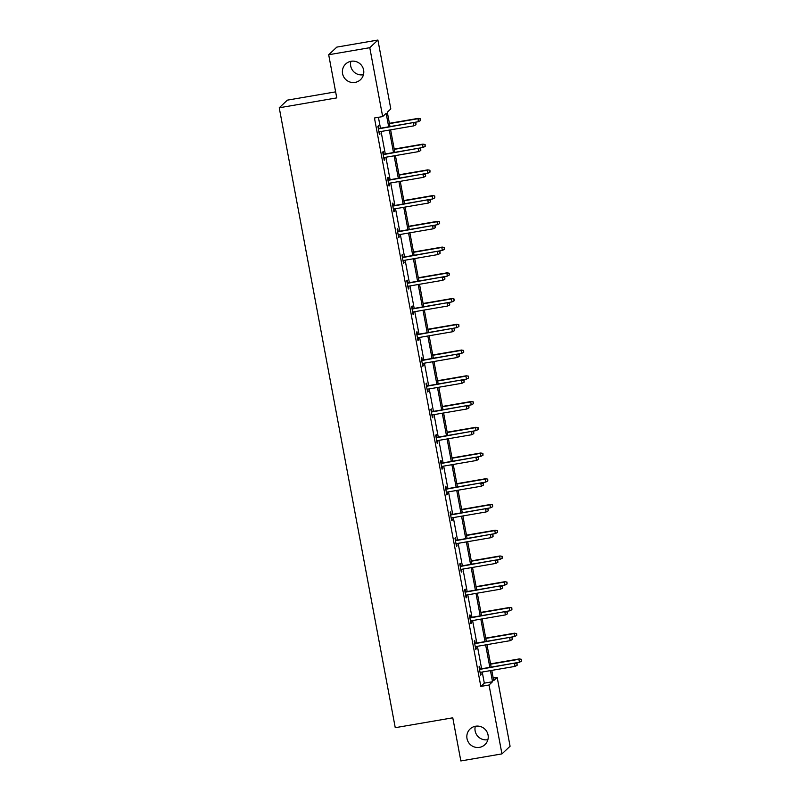 <?xml version="1.0" encoding="UTF-8"?>
<svg xmlns="http://www.w3.org/2000/svg" width="801" height="801" viewBox="0 0 801 801"><rect width="100%" height="100%" fill="white"/><g stroke="black" fill="none" stroke-linecap="round" stroke-linejoin="round"><path stroke-width="1.2" d="M487.889 739.673A10.793 10.623 46.8 0 1 475.313 726.277M475.554 726.237A10.793 10.623 46.8 0 1 484.915 744.67A10.793 10.623 46.8 0 1 468.004 741.526A10.793 10.623 46.8 0 1 475.554 726.237M363.444 74.723A10.793 10.623 46.8 0 1 350.878 61.327M351.118 61.276A10.793 10.623 46.8 0 1 360.48 79.71A10.793 10.623 46.8 0 1 343.569 76.576A10.793 10.623 46.8 0 1 351.118 61.276M335.629 91.855L287.379 100.145L279.239 107.775L395.253 727.688L452.775 717.806L460.845 760.95L501.937 753.891L489.041 685.005L492.535 681.731L490.452 670.617M279.239 107.775L336.76 97.892L328.69 54.748L336.82 47.109L377.912 40.05L390.808 108.936L387.314 112.21L390.007 126.588M493.216 678.047L497.181 677.366L510.077 746.252L501.937 753.891M328.69 54.748L369.772 47.69L377.912 40.05M475.273 643.293L474.773 640.59L474.222 641.11L475.764 649.361L476.315 648.84L475.884 646.557M465.641 591.809L465.141 589.115L464.59 589.626L466.132 597.876L466.683 597.366L466.252 595.073M456.009 540.335L455.509 537.631L454.958 538.152L456.5 546.402L457.051 545.882L456.62 543.599M446.377 488.85L445.867 486.157L445.316 486.668L446.868 494.918L447.419 494.407L446.988 492.114M436.745 437.366L436.235 434.673L435.684 435.193L437.226 443.444L437.777 442.923L437.356 440.63M427.103 385.892L426.603 383.188L426.052 383.709L427.594 391.959L428.145 391.439L427.714 389.156M417.471 334.407L416.971 331.714L416.42 332.225L417.962 340.475L418.512 339.964L418.082 337.672M407.839 282.933L407.329 280.23L406.788 280.75L408.33 289.001L408.88 288.48L408.45 286.197M398.207 231.449L397.696 228.756L397.146 229.266L398.698 237.517L399.238 237.006L398.818 234.713M388.565 179.965L388.064 177.271L387.514 177.792L389.056 186.032L389.606 185.522L389.176 183.229M378.933 128.49L378.432 125.787L377.882 126.308L379.424 134.558L379.974 134.037L379.544 131.754M388.685 126.818L386.152 113.301L382.668 116.576L374.447 117.987L480.83 686.417L484.315 683.143L482.232 672.029M481.621 668.765L477.416 646.297M476.805 643.033L472.6 620.555M471.989 617.291L467.784 594.813M467.173 591.549L462.968 569.07M462.357 565.806L458.152 543.328M457.541 540.064L453.326 517.596M452.715 514.332L448.51 491.854M447.899 488.59L443.694 466.112M443.083 462.848L438.878 440.37M438.267 437.106L434.062 414.628M433.451 411.364L429.246 388.896M428.635 385.631L424.43 363.153M423.819 359.889L419.614 337.411M419.003 334.147L414.798 311.669M414.187 308.405L409.972 285.927M409.361 282.663L405.156 260.195M404.545 256.931L400.34 234.453M399.729 231.189L395.524 208.711M394.913 205.446L390.708 182.968M390.097 179.704L385.892 157.226M385.281 153.962L381.076 131.494M380.465 128.23L378.422 117.306M383.749 154.233L383.248 151.529L382.698 152.05L384.24 160.3L384.79 159.779L384.36 157.497M393.391 205.707L392.88 203.013L392.33 203.524L393.872 211.774L394.422 211.264L394.002 208.971M403.023 257.191L402.513 254.488L401.962 255.008L403.514 263.259L404.064 262.738L403.634 260.455M412.655 308.665L412.155 305.972L411.604 306.493L413.146 314.733L413.696 314.222L413.266 311.929M422.287 360.15L421.787 357.456L421.236 357.967L422.778 366.217L423.329 365.707L422.898 363.414M431.919 411.634L431.419 408.931L430.868 409.451L432.41 417.701L432.961 417.181L432.53 414.898M441.561 463.108L441.051 460.415L440.5 460.925L442.052 469.176L442.593 468.665L442.172 466.372M451.193 514.592L450.683 511.889L450.142 512.41L451.684 520.66L452.235 520.139L451.804 517.857M460.825 566.067L460.325 563.373L459.774 563.894L461.316 572.144L461.867 571.624L461.436 569.331M470.457 617.551L469.957 614.858L469.406 615.368L470.948 623.619L471.499 623.108L471.068 620.815M480.099 669.035L479.589 666.332L479.038 666.853L480.58 675.103L481.131 674.582L480.71 672.299M480.83 686.417L489.041 685.005M382.668 116.576L369.772 47.69M491.774 670.397L493.696 680.64L497.181 677.366M390.618 129.852L394.823 152.33L423.098 147.464L422.538 144.49L394.272 149.356M395.434 155.594L399.639 178.062L427.914 173.206L427.364 170.233L399.088 175.089M400.25 181.326L404.455 203.804L432.73 198.948L432.18 195.975L403.904 200.831M405.066 207.069L409.281 229.547L437.546 224.691L436.996 221.717L408.72 226.573M409.892 232.811L414.097 255.289L442.362 250.423L441.812 247.459L413.536 252.315M414.708 258.553L418.913 281.031M419.524 284.295L423.729 306.763L452.004 301.907L451.444 298.933L423.168 303.789M424.34 310.027L428.545 332.505L456.82 327.649L456.26 324.675L427.984 329.531M429.156 335.769L433.361 358.247L461.636 353.391L461.076 350.417L432.81 355.274M433.972 361.511L438.177 383.989L466.452 379.123L465.902 376.16L437.626 381.016M438.788 387.253L442.993 409.732L471.268 404.865L470.718 401.902L442.442 406.758M443.604 412.996L447.809 435.464L476.084 430.608L475.534 427.634L447.258 432.5M448.42 438.728L452.635 461.206L480.9 456.35L480.35 453.376L452.074 458.232M453.246 464.47L457.451 486.948L485.716 482.092L485.166 479.118L456.89 483.974M458.062 490.212L462.267 512.69L490.542 507.824L489.982 504.86L461.706 509.716M462.878 515.954L467.083 538.432L495.358 533.566L494.798 530.602L466.522 535.458M467.694 541.696L471.899 564.164L500.174 559.308L499.614 556.335L471.338 561.201M472.51 567.428L476.715 589.906L504.99 585.05L504.43 582.077L476.164 586.933M477.326 593.171L481.531 615.649L509.806 610.793L509.256 607.819L480.98 612.675M482.142 618.913L486.347 641.391L514.622 636.525L514.072 633.561L485.796 638.417M486.958 644.655L491.163 667.133L519.438 662.267L518.888 659.303L490.613 664.159M489.842 667.353L485.636 644.885M485.026 641.621L480.82 619.143M480.21 615.879L476.004 593.401M475.394 590.137L471.178 567.659M470.567 564.395L466.362 541.917M465.751 538.652L461.546 516.184M460.935 512.92L456.73 490.442M456.119 487.178L451.914 464.7M451.303 461.436L447.098 438.958M446.487 435.694L442.282 413.216M441.671 409.952L437.466 387.484M436.855 384.22L432.65 361.742M432.039 358.478L427.824 335.999M427.213 332.735L423.008 310.257M422.397 306.993L418.192 284.515M417.581 281.251L413.376 258.783M412.765 255.519L408.56 233.041M407.949 229.777L403.744 207.299M403.133 204.035L398.928 181.557M398.317 178.293L394.112 155.815M393.501 152.55L389.296 130.072M484.315 683.143L492.535 681.731M379.344 134.147L379.974 134.037M384.17 159.89L384.79 159.779M388.986 185.632L389.606 185.522M393.802 211.374L394.422 211.264M398.618 237.106L399.238 237.006M403.434 262.848L404.064 262.738M408.25 288.59L408.88 288.48M413.066 314.332L413.696 314.222M417.882 340.075L418.512 339.964M422.698 365.807L423.329 365.707M427.524 391.549L428.145 391.439M432.34 417.291L432.961 417.181M437.156 443.033L437.777 442.923M441.972 468.775L442.593 468.665M446.788 494.507L447.419 494.407M451.604 520.25L452.235 520.139M456.42 545.992L457.051 545.882M461.236 571.734L461.867 571.624M466.052 597.476L466.683 597.366M470.878 623.208L471.499 623.108M475.694 648.95L476.315 648.84M480.51 674.692L481.131 674.582M415.679 123.094L415.979 124.746L415.899 122.883L413.326 122.883L413.887 125.847L378.923 131.855M378.362 128.891L413.727 122.513L378.312 128.591M415.899 122.883L413.727 122.513M413.887 125.847L415.979 124.746M420.385 120.611L420.295 118.758L420.385 120.611L418.282 121.722L418.122 118.388L389.396 123.314M420.074 118.969L417.721 118.758L389.456 123.614M418.282 121.722L390.007 126.578M418.122 118.388L420.295 118.758M420.495 148.836L420.805 150.478L420.715 148.626L418.142 148.626L418.703 151.589L383.739 157.597M383.178 154.633L418.543 148.255L383.128 154.333M420.715 148.626L418.543 148.255M418.703 151.589L420.805 150.478M425.311 174.568L425.621 176.22L425.531 174.368L422.958 174.358L423.519 177.331L388.555 183.339M387.994 180.365L423.359 173.987L387.944 180.075M425.531 174.368L423.359 173.987M423.519 177.331L425.621 176.22M424.89 144.701L425.201 146.353L425.111 144.5L422.938 144.12L394.212 149.056M425.201 146.353L423.098 147.464M422.938 144.12L425.111 144.5M429.706 170.443L430.017 172.095L429.927 170.243L427.754 169.862L399.028 174.798M430.017 172.095L427.914 173.206M427.754 169.862L429.927 170.243M430.127 200.31L430.437 201.962L430.347 200.11L427.774 200.1L428.335 203.074L393.371 209.081M392.81 206.107L428.175 199.729L392.76 205.817M430.347 200.11L428.175 199.729M428.335 203.074L430.437 201.962M434.522 196.185L434.833 197.837L434.743 195.975L432.57 195.604L403.844 200.54M434.833 197.837L432.73 198.948M432.57 195.604L434.743 195.975M434.943 226.052L435.253 227.704L435.163 225.842L432.6 225.842L433.151 228.816L398.187 234.823M397.636 231.849L432.991 225.471L397.576 231.559M435.163 225.842L432.991 225.471M433.151 228.816L435.253 227.704M439.338 221.927L439.649 223.579L439.559 221.717L437.386 221.346L408.67 226.282M439.649 223.579L437.546 224.691M437.386 221.346L439.559 221.717M439.759 251.794L440.069 253.446L439.979 251.584L437.416 251.584L437.967 254.558L403.003 260.565M402.452 257.592L437.807 251.214L402.392 257.301M439.979 251.584L437.807 251.214M437.967 254.558L440.069 253.446M444.154 247.669L444.465 249.311L444.375 247.459L442.202 247.088L413.486 252.025M444.465 249.311L442.362 250.423M442.202 247.088L444.375 247.459M444.575 277.536L444.885 279.179L444.795 277.326L442.232 277.326L442.783 280.29L407.819 286.297M407.268 283.334L442.623 276.956L407.208 283.033M444.795 277.326L442.623 276.956M442.783 280.29L444.885 279.179M449.281 275.053L449.201 273.201L449.281 275.053L447.188 276.165L447.028 272.821L418.302 277.757M448.981 273.401L446.628 273.191L418.352 278.057M447.188 276.165L418.913 281.021M447.028 272.821L449.201 273.201M449.391 303.269L449.701 304.921L449.611 303.068L447.048 303.058L447.599 306.032L412.635 312.04M412.084 309.066L447.439 302.688L412.024 308.775M449.611 303.068L447.439 302.688M447.599 306.032L449.701 304.921M453.797 299.143L454.107 300.796L454.017 298.943L451.844 298.563L423.118 303.499M454.107 300.796L452.004 301.907M451.844 298.563L454.017 298.943M454.207 329.011L454.517 330.663L454.427 328.81L451.864 328.8L452.415 331.774L417.461 337.782M416.9 334.808L452.265 328.43L416.85 334.518M454.427 328.81L452.265 328.43M452.415 331.774L454.517 330.663M458.613 324.886L458.923 326.538L458.833 324.675L456.66 324.305L427.934 329.241M458.923 326.538L456.82 327.649M456.66 324.305L458.833 324.675M459.033 354.753L459.333 356.405L459.253 354.543L456.68 354.543L457.241 357.516L422.277 363.524M421.716 360.55L457.081 354.172L421.666 360.26M459.253 354.543L457.081 354.172M457.241 357.516L459.333 356.405M463.849 380.495L464.159 382.147L464.069 380.285L461.496 380.285L462.057 383.258L427.093 389.266M426.532 386.292L461.897 379.914L426.482 386.002M464.069 380.285L461.897 379.914M462.057 383.258L464.159 382.147M468.665 406.237L468.975 407.889L468.885 406.027L466.312 406.027L466.873 408.991L431.909 414.998M431.349 412.034L466.713 405.656L431.298 411.734M468.885 406.027L466.713 405.656M466.873 408.991L468.975 407.889M473.481 431.979L473.791 433.621L473.701 431.769L471.128 431.769L471.689 434.733L436.725 440.74M436.165 437.777L471.529 431.389L436.114 437.476M473.701 431.769L471.529 431.389M471.689 434.733L473.791 433.621M478.297 457.711L478.608 459.363L478.517 457.511L475.954 457.501L476.505 460.475L441.541 466.482M440.991 463.509L476.345 457.131L440.93 463.218M478.517 457.511L476.345 457.131M476.505 460.475L478.608 459.363M483.113 483.454L483.424 485.106L483.333 483.253L480.77 483.243L481.321 486.217L446.357 492.225M445.807 489.251L481.161 482.873L445.746 488.96M483.333 483.253L481.161 482.873M481.321 486.217L483.424 485.106M487.929 509.196L488.24 510.848L488.149 508.985L485.586 508.985L486.137 511.959L451.173 517.967M450.623 514.993L485.977 508.615L450.562 514.703M488.149 508.985L485.977 508.615M486.137 511.959L488.24 510.848M492.745 534.938L493.056 536.59L492.965 534.728L490.402 534.728L490.953 537.691L455.989 543.699M455.439 540.735L490.793 534.357L455.379 540.435M492.965 534.728L490.793 534.357M490.953 537.691L493.056 536.59M497.571 560.68L497.872 562.322L497.781 560.47L495.218 560.47L495.779 563.433L460.815 569.441M460.255 566.477L495.619 560.089L460.205 566.177M497.781 560.47L495.619 560.089M495.779 563.433L497.872 562.322M502.387 586.412L502.688 588.064L502.607 586.212L500.034 586.202L500.595 589.176L465.631 595.183M465.071 592.209L500.435 585.831L465.021 591.919M502.607 586.212L500.435 585.831M500.595 589.176L502.688 588.064M463.429 350.628L463.739 352.28L463.649 350.417L461.476 350.047L432.75 354.983M463.739 352.28L461.636 353.391M461.476 350.047L463.649 350.417M468.245 376.37L468.555 378.022L468.465 376.16L466.292 375.789L437.566 380.725M468.555 378.022L466.452 379.123M466.292 375.789L468.465 376.16M473.061 402.112L473.371 403.754L473.281 401.902L471.108 401.521L442.382 406.457M473.371 403.754L471.268 404.865M471.108 401.521L473.281 401.902M477.877 427.844L478.187 429.496L478.097 427.644L475.924 427.263L447.198 432.2M478.187 429.496L476.084 430.608M475.924 427.263L478.097 427.644M482.693 453.586L483.003 455.238L482.913 453.386L480.74 453.006L452.024 457.942M483.003 455.238L480.9 456.35M480.74 453.006L482.913 453.386M487.509 479.328L487.819 480.98L487.729 479.118L485.556 478.748L456.84 483.684M487.819 480.98L485.716 482.092M485.556 478.748L487.729 479.118M492.335 505.071L492.635 506.723L492.555 504.86L490.382 504.49L461.656 509.426M492.635 506.723L490.542 507.824M490.382 504.49L492.555 504.86M497.151 530.813L497.461 532.455L497.371 530.602L495.198 530.222L466.472 535.158M497.461 532.455L495.358 533.566M495.198 530.222L497.371 530.602M501.967 556.545L502.277 558.197L502.187 556.345L500.014 555.964L471.288 560.9M502.277 558.197L500.174 559.308M500.014 555.964L502.187 556.345M506.783 582.287L507.093 583.939L507.003 582.087L504.83 581.706L476.104 586.642M507.093 583.939L504.99 585.05M504.83 581.706L507.003 582.087M507.203 612.154L507.514 613.806L507.423 611.954L504.85 611.944L505.411 614.918L470.447 620.925M469.887 617.951L505.251 611.574L469.837 617.661M507.423 611.954L505.251 611.574M505.411 614.918L507.514 613.806M511.599 608.029L511.909 609.681L511.819 607.819L509.646 607.448L480.92 612.385M511.909 609.681L509.806 610.793M509.646 607.448L511.819 607.819M512.019 637.896L512.33 639.548L512.24 637.686L509.666 637.686L510.227 640.66L475.263 646.667M474.703 643.694L510.067 637.316L474.653 643.403M512.24 637.686L510.067 637.316M510.227 640.66L512.33 639.548M516.415 633.771L516.725 635.423L516.635 633.561L514.462 633.19L485.736 638.127M516.725 635.423L514.622 636.525M514.462 633.19L516.635 633.561M516.835 663.639L517.146 665.291L517.056 663.428L514.482 663.428L515.043 666.392L480.079 672.399M479.519 669.436L514.883 663.058L479.469 669.135M517.056 663.428L514.883 663.058M515.043 666.392L517.146 665.291M521.231 659.513L521.541 661.155L521.451 659.303L519.278 658.923L490.552 663.859M521.541 661.155L519.438 662.267M519.278 658.923L521.451 659.303"/></g></svg>

